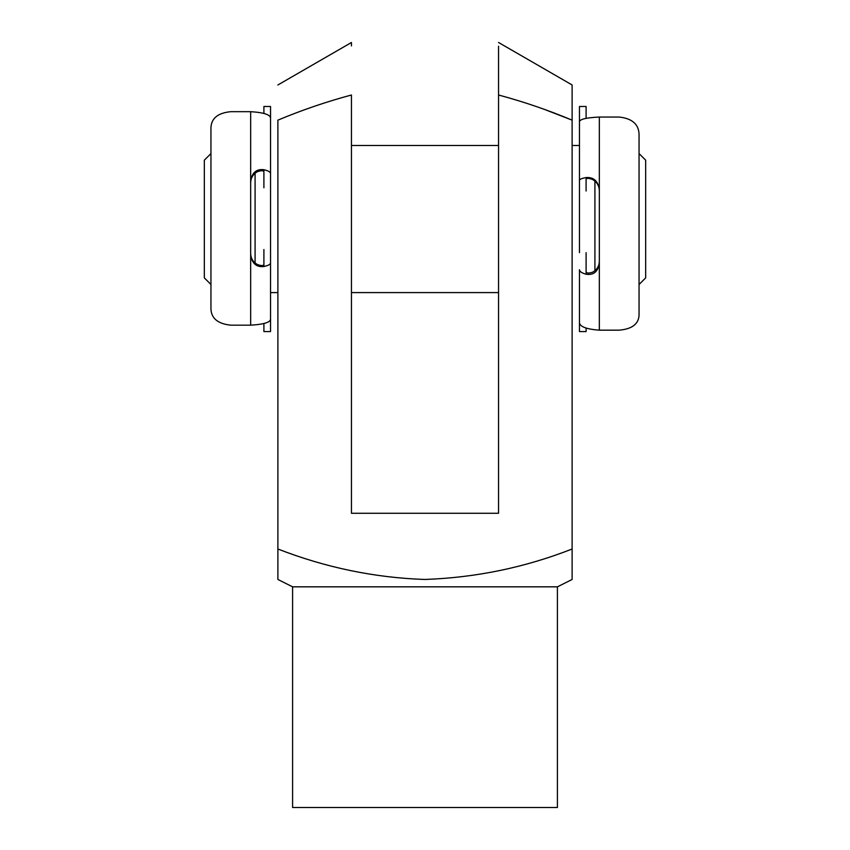 <?xml version="1.0" encoding="UTF-8"?>
<svg xmlns="http://www.w3.org/2000/svg" width="850" height="850" viewBox="0 0 850 850"><rect width="100%" height="100%" fill="white"/><g stroke="black" fill="none" stroke-linecap="round" stroke-linejoin="round"><path stroke-width="1.27" d="M498.557 42.5L572.114 84.968L572.114 120.147C548.25 110.16 523.727 101.777 498.557 94.998L498.557 46.219M557.409 586.829L557.409 807.5L292.591 807.5L292.591 586.829L557.409 586.829L572.114 579.466L572.114 120.147L545.923 109.979M572.114 577.926L572.114 549.004C524.907 567.513 475.788 577.671 424.745 579.466C374.51 577.724 325.55 567.566 277.886 549.004L277.886 579.466L292.591 586.829M277.886 577.926L277.886 120.147C301.899 110.096 326.421 101.713 351.443 94.998L351.443 513.273L498.557 513.273L498.557 94.998M572.114 120.147L572.114 84.968M351.443 45.932L351.443 42.5L277.886 84.968M572.114 145.477L579.466 145.477L579.466 122.198C578.999 119.414 585.618 117.693 599.335 117.045L619.193 117.045C631.964 118.458 638.584 124.121 639.051 134.002L639.051 315.297C638.541 324.105 631.922 329.056 619.193 330.172L599.335 330.172C585.65 329.131 579.031 326.379 579.466 321.895L579.466 331.585L586.096 331.585L586.096 328.164M579.466 321.895L579.466 269.737C579.562 271.511 581.772 273.009 586.096 274.231C593.491 275.379 597.911 271.788 599.335 263.479L599.335 189.412C597.911 180.912 593.502 176.97 586.096 177.576C581.782 178.341 579.572 179.265 579.466 180.381L579.466 191.027M579.466 252.663L579.466 146.115M586.096 252.663L586.096 271.745C586.638 273.339 588.848 273.477 592.716 272.138C596.955 269.737 599.154 266.188 599.335 261.492M599.335 190.655C599.165 185.789 596.966 182.102 592.716 179.573C588.838 178.139 586.628 177.99 586.096 179.127L586.096 191.027M579.466 180.381L579.466 106.494L586.096 106.494L586.096 118.288M210.949 284.506L204.329 277.886L204.329 160.193L210.949 153.574M639.051 153.574L645.671 160.193L645.671 277.886L639.051 284.506M594.915 181.103L594.915 270.672M270.534 145.477L270.534 318.654C271.001 322.171 264.382 324.349 250.665 325.168L250.665 255.138C252.089 263.574 256.498 267.368 263.904 266.517C268.217 265.561 270.428 264.382 270.534 262.979L270.534 249.528M255.085 173.262L255.085 262.979M250.665 325.168L230.807 325.168C218.036 323.871 211.416 318.506 210.949 309.081L210.949 127.489C211.459 118.182 218.078 112.912 230.807 111.679L250.665 111.679C264.35 112.551 270.969 114.867 270.534 118.618L270.534 106.494L263.904 106.494L263.904 113.358M270.534 118.618L270.534 173.485C270.438 171.998 268.228 170.733 263.904 169.713C256.509 168.789 252.089 172.539 250.665 180.954L250.665 255.138M270.534 187.797L270.534 173.485M263.904 187.797L263.904 171.796C263.362 170.393 261.152 170.383 257.284 171.764C253.045 174.218 250.846 177.831 250.665 182.623M250.665 253.576C250.835 258.368 253.034 262.002 257.284 264.488C261.163 265.88 263.373 265.912 263.904 264.562L263.904 249.528M270.534 262.979L270.534 331.585L263.904 331.585L263.904 323.595M586.096 274.231L586.096 271.745M586.096 179.127L586.096 177.576M599.335 117.045L599.335 189.412M599.335 263.479L599.335 330.172M263.904 169.713L263.904 171.796M263.904 264.562L263.904 266.517M250.665 180.954L250.665 111.679M270.534 292.591L277.886 292.591M351.443 292.591L498.557 292.591M351.443 145.477L498.557 145.477"/></g></svg>
